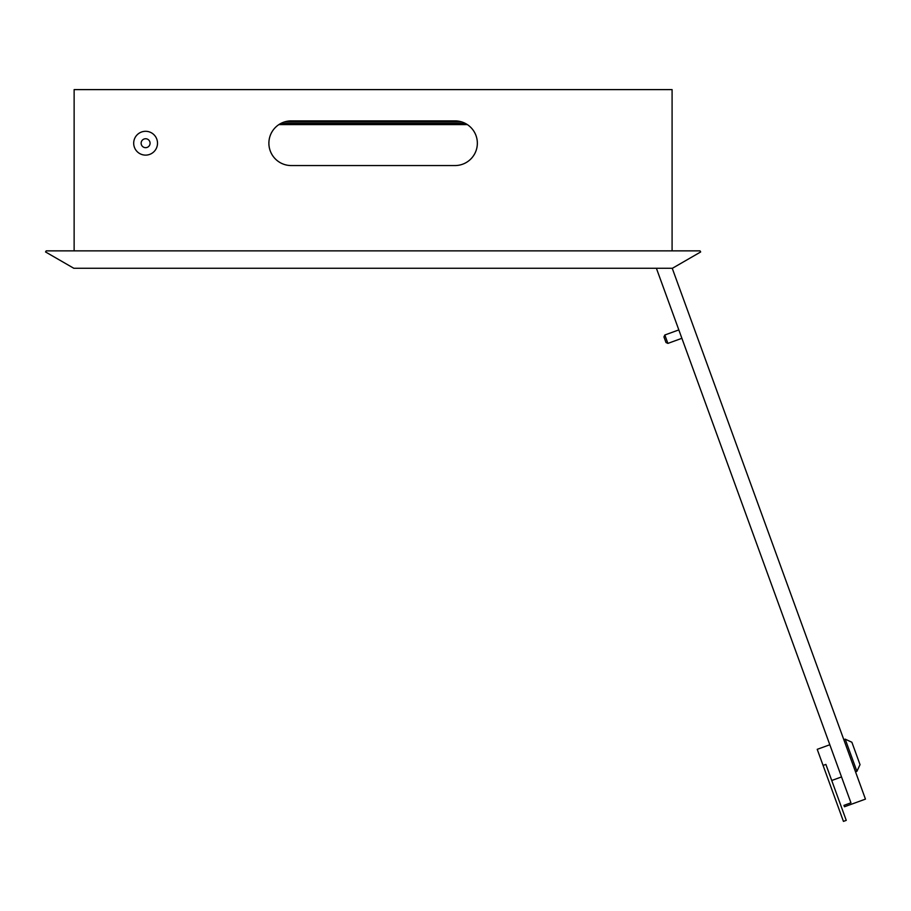 <?xml version="1.0" encoding="UTF-8"?>
<svg xmlns="http://www.w3.org/2000/svg" width="911" height="911" viewBox="0 0 911 911"><rect width="100%" height="100%" fill="white"/><g stroke="black" fill="none" stroke-linecap="round" stroke-linejoin="round"><path stroke-width="1.37" d="M145.601 155.121A11.911 11.911 0 0 0 157.512 143.209A11.911 11.911 0 0 0 145.601 131.298A11.911 11.911 0 0 0 133.689 143.209A11.911 11.911 0 0 0 145.601 155.121M150.076 143.209A4.464 4.464 0 0 0 145.601 138.745A4.464 4.464 0 0 0 141.137 143.209A4.464 4.464 0 0 0 145.601 147.673A4.464 4.464 0 0 0 150.076 143.209M291.224 165.551A22.331 22.331 0 0 1 278.88 124.602L467.354 124.602A22.331 22.331 0 0 1 454.999 165.551L291.224 165.551A22.331 22.331 0 0 1 268.893 143.209A22.331 22.331 0 0 1 291.224 120.878L454.999 120.878A22.331 22.331 0 0 1 477.341 143.209A22.331 22.331 0 0 1 454.999 165.551M700.047 250.867L46.188 250.867L45.55 251.96L73.825 268.278L672.409 268.278L700.673 251.96L700.047 250.867M672.09 250.867L672.09 89.608L74.133 89.608L74.133 250.867M851.887 742.26L860.03 764.648L856.921 771.332L845.203 739.151L851.887 742.26M831.732 780.499L841.525 776.935L850.954 802.819L656.398 268.278L678.832 329.907L664.836 334.997L667.888 343.401L681.883 338.3L829.819 744.754L817.224 749.332L823.077 765.422L825.878 764.409L846.251 820.367L843.449 821.392L823.077 765.422M855.52 771.833L856.921 771.332M843.802 739.664L845.203 739.151M667.888 343.401L665.987 342.502L663.948 336.911L664.836 334.997M850.954 802.819L843.95 805.358L844.463 806.759L865.45 799.118L672.238 268.278M280.895 123.406L465.327 123.406M284.483 121.926L461.752 121.926"/></g></svg>

